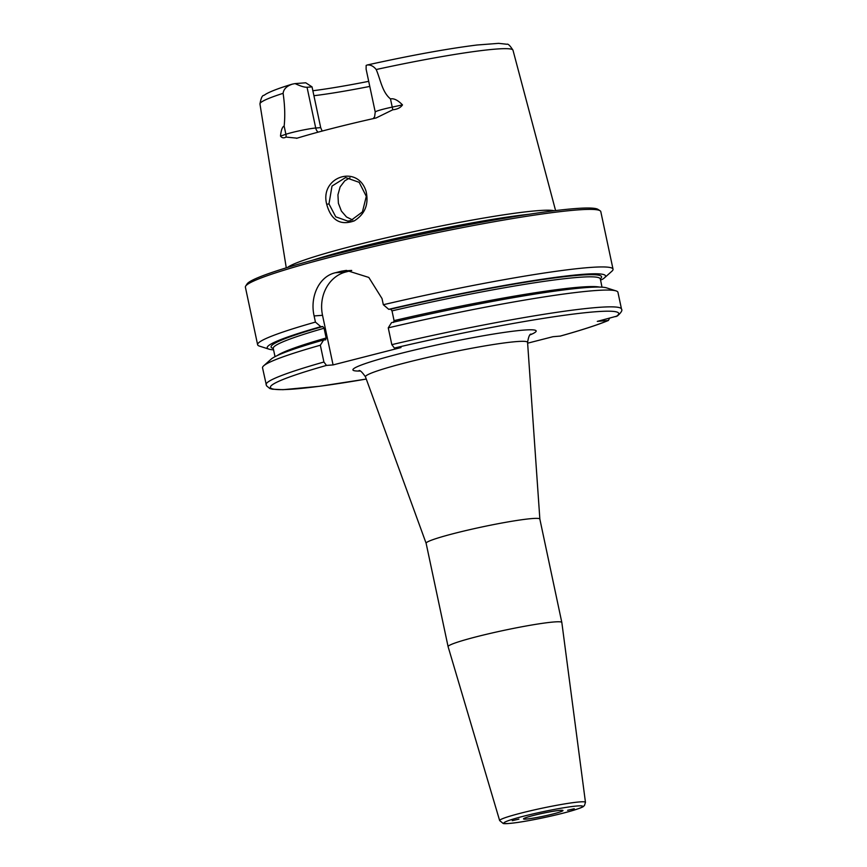 <?xml version="1.0" encoding="UTF-8"?>
<svg xmlns="http://www.w3.org/2000/svg" width="867" height="867" viewBox="0 0 867 867"><rect width="100%" height="100%" fill="white"/><g stroke="black" fill="none" stroke-linecap="round" stroke-linejoin="round"><path stroke-width="1.3" d="M567.592 810.287L574.236 808.738L567.592 810.287M518.91 819.131L512.267 820.681L518.91 819.131M585.463 802.343L561.838 622.517A58.132 4.324 168 0 0 561.827 622.484A58.132 4.324 168 0 0 554.36 621.942A58.132 4.324 168 0 0 489.942 633.484A58.132 4.324 168 0 0 448.098 646.663A58.132 4.324 168 0 0 448.109 646.684L499.652 820.583L503.228 823.498C503.51 823.498 504.193 824.322 518.206 822.382C532.371 820.193 547.283 817.148 562.911 813.213C587.772 806.559 582.57 806.288 584.434 805.562L585.463 802.343A43.87 3.262 168 0 0 579.828 801.91A43.87 3.262 168 0 0 531.103 810.645A43.87 3.262 168 0 0 499.652 820.583M560.407 810.32A20.19 1.506 168 0 0 538.039 814.33A20.19 1.506 168 0 0 523.505 818.903A20.19 1.506 168 0 0 543.566 816.172A20.19 1.506 168 0 0 562.997 810.515A20.19 1.506 168 0 0 560.407 810.32M527.57 342.4L539.859 519.105A58.132 4.324 168 0 0 539.848 519.084A58.132 4.324 168 0 0 532.381 518.542A58.132 4.324 168 0 0 467.963 530.084A58.132 4.324 168 0 0 426.12 543.262A58.132 4.324 168 0 0 426.13 543.306L365.473 376.852A82.864 6.167 -12 0 1 406.33 362.59A82.864 6.167 -12 0 1 516.905 341.565A82.864 6.167 -12 0 1 527.57 342.4C528.534 336.721 529.715 333.947 531.103 334.088L531.081 334.098M609.588 318.243L608.385 320.465L597.309 321.375L617.369 315.989C621.216 312.575 622.604 310.278 621.509 309.096A181.669 13.514 168 0 0 391.819 344.643L394.377 348.057L400.988 347.559L333.069 364.92L326.469 365.419L323.911 362.016L320.335 345.218L323.64 339.972L325.721 339.81M527.624 343.18L552.973 336.699L560.277 336.082M295.083 83.6C300.546 86.158 304.534 87.383 307.048 87.264L312.044 86.884L305.769 82.799L295.083 83.6A17.73 1.322 -12 0 0 292.526 84.099C286.804 85.941 283.672 89.019 283.108 93.322A129.346 9.624 168 0 0 259.959 104.007L286.273 267.827M312.044 86.884L320.703 127.644L315.718 128.023L307.048 87.264M259.959 104.007C260.967 98.112 262.311 95.229 263.969 95.359L265.963 94.048C270.894 91.273 279.412 88.044 291.529 84.359L292.526 84.099M318.081 132.163A7.272 6.351 -94.3 0 1 315.718 128.023A17.73 1.322 168 0 0 297.056 131.318A17.73 1.322 168 0 0 285.893 134.277L280.496 136.097C281.136 130.039 282.36 126.701 284.159 126.094C285.2 116.124 284.853 105.2 283.108 93.322M375.238 112.049L366.112 69.154L366.145 65.426A17.73 1.322 -12 0 1 367.066 65.047L367.359 64.96C410.969 55.336 447.524 48.693 477.023 45.008L498.655 43.35L506.902 44.26C508.04 43.621 510.067 45.615 512.993 50.232A129.346 9.624 168 0 0 496.368 49.051A129.346 9.624 168 0 0 376.202 69.523C380.624 79.883 382.184 92.14 390.486 98.914C393.9 98.177 397.899 100.182 402.494 104.907L392.22 107.096A17.73 1.322 168 0 0 379.8 110.152A17.73 1.322 168 0 0 375.238 112.049L374.609 116.774L373.222 118.616M328.972 203.918L332.007 186.058L345.565 177.562L359.187 182.33L366.297 196.365L362.428 211.906L350.636 220.662L347.775 221.107L335.757 216.826L328.972 203.918L326.696 204.276C331.129 220.272 340.308 225.81 354.213 220.901C365.061 214.095 369.006 204.2 366.047 191.206C357.529 164.004 319.522 176.944 326.696 204.276M554.197 210.757A137.734 10.252 168 0 0 538.234 210.627A137.734 10.252 168 0 0 395.168 235.77A137.734 10.252 168 0 0 287.595 267.426M280.496 136.097C281.959 138.016 283.791 138.341 286.012 137.084L297.088 138.178A131.73 9.797 168 0 1 376.061 117.977L392.794 109.784C397.335 109.318 400.576 107.692 402.494 104.907M296.525 138.319L297.088 138.178M349.986 177.8L344.784 180.802L340.124 186.914L337.935 194.804L338.401 203.301L341.403 211.093L346.518 216.988L352.706 219.99M600.463 279.933L602.034 279.532A172.945 12.864 168 0 0 604.462 277.841A172.945 12.864 168 0 0 388.73 309.324L390.714 309.172L392.003 310.874L394.073 320.617L393.542 322.459M325.624 339.831L326.155 337.989L324.085 328.235L322.806 326.534L320.812 326.686L315.425 322.09A181.669 13.514 168 0 0 257.618 344.73A181.669 13.514 168 0 0 259.471 346.117L268.965 349.152A172.945 12.864 168 0 0 273.571 349.856M315.425 322.09L314.114 315.935C309.736 297.045 318.828 276.53 335.312 272.758A181.669 13.514 -12 0 1 341.479 271.187L346.388 270.396L368.811 277.44L382.022 298.573L383.333 304.729L388.73 309.324M604.462 277.841L611.907 271.208A181.669 13.514 168 0 0 613.034 269.182A181.669 13.514 168 0 0 589.679 267.491A181.669 13.514 168 0 0 383.333 304.729M613.034 269.182L600.798 211.635A181.669 13.514 168 0 0 600.094 210.757A181.669 13.514 168 0 0 577.444 209.933A181.669 13.514 168 0 0 382.596 244.516A181.669 13.514 168 0 0 245.675 286.088A181.669 13.514 168 0 0 245.394 287.172L257.618 344.73M333.069 364.92L322.524 315.306A36.338 31.743 85.7 0 1 345.868 271.967L351.731 270.471M621.509 309.096L617.943 292.309A181.669 13.514 168 0 0 616.09 290.911L606.597 287.877A172.945 12.864 168 0 0 391.548 322.611L388.253 327.856L391.819 344.643M320.335 345.218A181.669 13.514 168 0 0 263.666 365.82A181.669 13.514 168 0 0 262.538 367.846L266.505 385.782L269.8 388.514L272.357 389.196L282.956 389.695L319.674 386.27L366.286 379.063M616.09 290.911A181.669 13.514 168 0 0 388.253 327.856M323.64 339.972A172.945 12.864 168 0 0 271.1 359.187L263.666 365.82M320.812 326.686A172.945 12.864 168 0 0 268.965 349.152M322.156 131.069L320.703 127.644M367.066 65.047C370.415 64.591 373.46 66.087 376.202 69.523M368.703 81.335A99.434 7.402 -12 0 1 312.857 90.742M313.919 95.706A96.291 7.164 168 0 0 369.786 86.418M600.094 210.757L597.948 209.37A179.859 13.384 168 0 0 575.525 208.557A179.859 13.384 168 0 0 382.618 242.793A179.859 13.384 168 0 0 247.073 283.942L245.675 286.088M528.848 214.29A137.008 10.198 168 0 0 312.207 260.338M562.77 813.246A40.24 2.991 -12 0 1 503.89 823.011A40.24 2.991 -12 0 1 563.106 807.871A40.24 2.991 -12 0 1 562.77 813.246M530.225 334.835A93.658 6.969 168 0 0 504.095 332.419A93.658 6.969 168 0 0 399.145 353.823A93.658 6.969 168 0 0 359.968 371.033M615.938 316.618A178.038 13.243 168 0 0 394.377 348.057M326.469 365.419A178.038 13.243 168 0 0 366.275 379.052M559.963 336.168A178.038 13.243 168 0 0 607.94 320.584M286.012 137.084A7.272 6.102 -108.6 0 0 285.893 134.277L284.159 126.094M322.524 315.306L314.114 315.935M351.406 270.439L341.479 271.187M345.868 271.967L335.312 272.758M323.911 362.016A181.669 13.514 168 0 0 266.104 384.645M326.155 337.989A167.136 12.431 168 0 0 277.267 355.568M324.085 328.235A167.136 12.431 168 0 0 273.257 348.393L275.023 356.684M322.806 326.534A168.957 12.572 168 0 0 273.268 348.426M392.794 109.784L390.486 98.914M392.003 310.874A167.136 12.431 168 0 1 600.235 278.892A168.957 12.572 168 0 0 390.714 309.172M599.498 287.075A167.136 12.431 168 0 0 394.073 320.617M358.895 370.697L358.873 370.697C359.859 369.927 362.059 371.976 365.473 376.852M426.12 543.262L448.098 646.663M539.848 519.084L561.827 622.484M512.993 50.232L555.584 210.583M608.385 320.476C597.927 324.832 581.844 330.056 560.136 336.136M602.001 287.183L600.257 278.491"/></g></svg>
